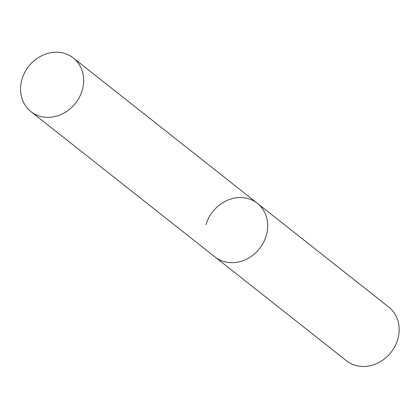 <?xml version="1.0" encoding="UTF-8"?>
<svg xmlns="http://www.w3.org/2000/svg" width="419" height="419" viewBox="0 0 419 419"><rect width="100%" height="100%" fill="white"/><g stroke="black" fill="none" stroke-linecap="round" stroke-linejoin="round"><path stroke-width="0.63" d="M206.028 224.642A34.18 29.796 128.3 0 1 257.334 203.288A34.18 29.796 128.3 0 1 266.274 235.588A34.18 29.796 128.3 0 1 214.968 256.941A34.18 29.796 -51.7 0 0 226.763 262.215A34.18 29.796 -51.7 0 0 263.546 242.371A34.18 29.796 -51.7 0 0 257.334 203.288L388.795 307.101A34.18 29.796 128.3 0 1 397.736 339.395A34.18 29.796 128.3 0 1 346.429 360.749L30.927 111.606A34.18 29.796 -51.7 0 0 42.722 116.885A34.18 29.796 -51.7 0 0 79.505 97.04A34.18 29.796 -51.7 0 0 73.294 57.958A34.18 29.796 -51.7 0 0 61.499 52.679A34.18 29.796 -51.7 0 0 24.716 72.524A34.18 29.796 -51.7 0 0 30.927 111.606M257.334 203.288L73.294 57.958"/></g></svg>

